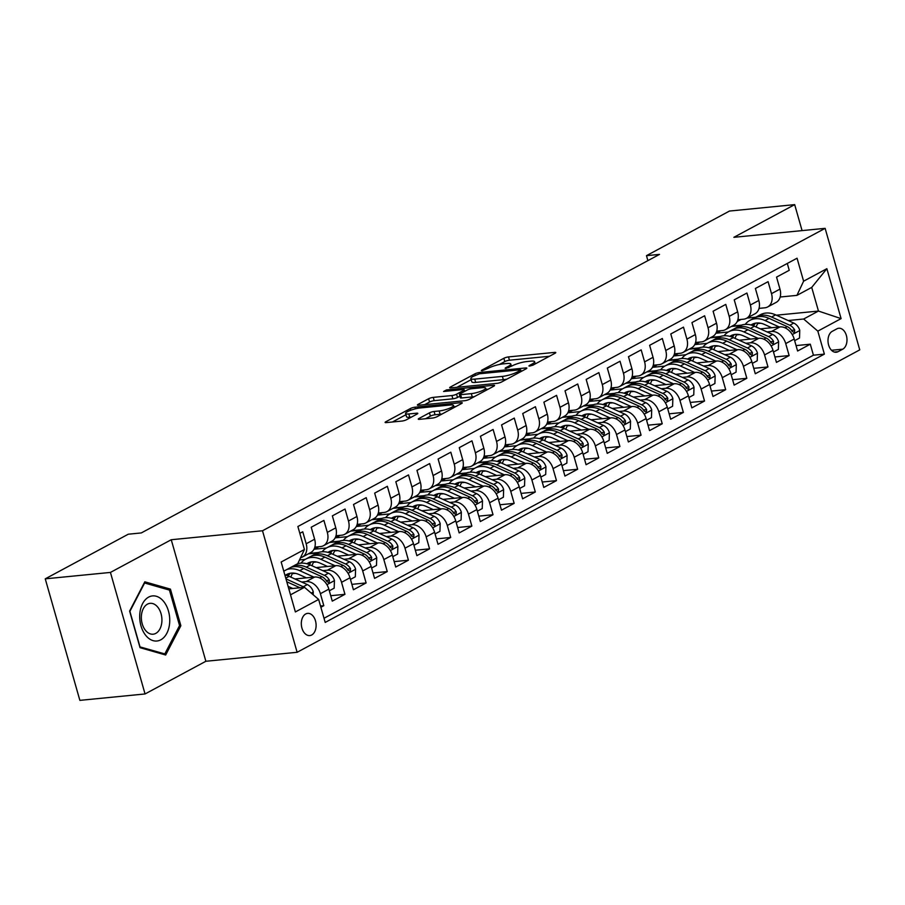 <?xml version="1.0" encoding="UTF-8"?>
<svg xmlns="http://www.w3.org/2000/svg" width="905" height="905" viewBox="0 0 905 905"><rect width="100%" height="100%" fill="white"/><g stroke="black" fill="none" stroke-linecap="round" stroke-linejoin="round"><path stroke-width="1.36" d="M529.753 366.073L533 365.111L555.059 353.255A3.416 0.679 -15.9 0 0 555.794 352.577A3.416 0.679 -15.9 0 0 554.573 352.396L508.508 356.921A3.416 0.679 -15.9 0 0 503.87 358.29L481.811 370.145L481.302 370.631L482.15 370.756L488.248 368.267A10.95 2.183 -15.9 0 1 503.09 363.889L506.924 363.505A10.95 2.183 -15.9 0 1 510.816 364.082A10.95 2.183 -15.9 0 1 508.474 366.276L505.612 367.803L505.103 368.29L505.952 368.414L512.049 365.925A10.95 2.183 -15.9 0 1 526.891 361.548L530.726 361.163A10.95 2.183 -15.9 0 1 534.617 361.74A10.95 2.183 -15.9 0 1 532.276 363.934L529.414 365.473L528.905 365.948L529.753 366.073M311.705 634.982A11.154 7.353 84.4 0 0 315.822 622.278A11.154 7.353 84.4 0 0 307.621 613.375A11.154 7.353 84.4 0 0 305.72 613.963A11.154 7.353 84.4 0 0 301.603 626.679A11.154 7.353 84.4 0 0 309.804 635.57A11.154 7.353 84.4 0 0 311.705 634.982M418.992 418.472A3.416 0.679 -15.9 0 0 418.257 419.162A3.416 0.679 -15.9 0 0 419.468 419.343L432.398 418.065A3.416 0.679 -15.9 0 0 437.036 416.696L461.527 403.528A3.416 0.679 -15.9 0 0 462.263 402.849A3.416 0.679 -15.9 0 0 461.041 402.668L414.976 407.193A3.416 0.679 -15.9 0 0 410.338 408.562L385.847 421.73A3.416 0.679 -15.9 0 0 385.111 422.42A3.416 0.679 -15.9 0 0 386.333 422.601L401.944 421.063A3.416 0.679 -15.9 0 0 406.571 419.694L417.058 414.06A3.416 0.679 -15.9 0 0 417.793 413.37A3.416 0.679 -15.9 0 0 416.572 413.2L408.834 413.958A9.152 1.821 -15.9 0 1 405.587 413.483A9.152 1.821 -15.9 0 1 410.372 410.384A9.152 1.821 -15.9 0 1 419.943 407.985L450.271 404.999A9.152 1.821 -15.9 0 1 453.518 405.485A9.152 1.821 -15.9 0 1 448.733 408.585A9.152 1.821 -15.9 0 1 439.163 410.972L434.106 411.47A3.416 0.679 -15.9 0 0 429.468 412.838L418.992 418.472L419.241 419.354M171.249 539.731L110.433 572.424L45.25 578.838L79.866 700.368L145.049 693.954L205.865 661.272L297.123 652.29L262.507 530.76L171.249 539.731L205.865 661.272M802.079 230.605L794.681 204.632L733.876 237.314L825.134 228.343L262.507 530.76M794.681 204.632L729.498 211.046L646.475 255.663L647.89 260.629M45.25 578.838L128.272 534.21L141.304 532.932L659.519 254.384L646.475 255.663M496.969 383.358A3.416 0.679 -15.9 0 0 501.596 381.989L526.099 368.821A3.416 0.679 -15.9 0 0 526.834 368.143A3.416 0.679 -15.9 0 0 525.613 367.962L479.548 372.498A3.416 0.679 -15.9 0 0 474.91 373.856L450.419 387.023A3.416 0.679 -15.9 0 0 449.683 387.713A3.416 0.679 -15.9 0 0 450.894 387.894L496.969 383.358M493.813 386.175L469.31 399.343A3.416 0.679 -15.9 0 1 464.684 400.711L418.608 405.248A3.416 0.679 -15.9 0 1 417.397 405.067A3.416 0.679 -15.9 0 1 418.133 404.377L428.619 398.743A3.416 0.679 -15.9 0 1 433.246 397.374L451.934 395.542A3.416 0.679 -15.9 0 0 456.573 394.173L463.518 390.44A3.416 0.679 -15.9 0 0 464.254 389.75A3.416 0.679 -15.9 0 0 463.043 389.569L443.586 391.48L446.493 389.919L493.327 385.315A3.416 0.679 -15.9 0 1 494.549 385.496A3.416 0.679 -15.9 0 1 493.813 386.175M320.879 607.255L323.809 605.683L320.517 605.999M301.67 582.028L306.218 581.576A13.937 10.102 61.7 0 1 320.393 593.691L328.854 589.144L332.271 601.135L344.952 594.314L330.721 595.716M322.825 570.659L327.372 570.207A13.937 10.102 61.7 0 1 341.547 582.322L349.997 577.775L353.414 589.766L366.106 582.944L351.875 584.347M343.968 559.29L348.516 558.838A13.937 10.102 61.7 0 1 362.69 570.953L371.152 566.406L374.568 578.397L387.261 571.575L373.03 572.978M365.122 547.921L369.67 547.468A13.937 10.102 61.7 0 1 383.844 559.584L392.306 555.037L395.723 567.028L408.415 560.206L394.173 561.609M386.277 536.552L390.824 536.099A13.937 10.102 61.7 0 1 404.999 548.215L413.461 543.667L416.877 555.659L429.558 548.837L415.327 550.24M407.431 525.183L411.979 524.73A13.937 10.102 61.7 0 1 426.153 536.846L434.604 532.298L438.02 544.29L450.713 537.468L436.481 538.871M428.574 513.814L433.122 513.361A13.937 10.102 61.7 0 1 447.296 525.477L455.758 520.929L459.174 532.921L471.867 526.099L457.636 527.502M449.728 502.445L454.276 501.992A13.937 10.102 61.7 0 1 468.451 514.108L476.912 509.56L480.329 521.552L493.021 514.73L478.779 516.133M470.883 491.076L475.43 490.623A13.937 10.102 61.7 0 1 489.605 502.739L498.067 498.191L501.483 510.182L514.164 503.361L499.933 504.764M492.037 479.707L496.585 479.254A13.937 10.102 61.7 0 1 510.748 491.37L519.21 486.822L522.626 498.813L535.319 491.992L521.088 493.395M513.18 468.338L517.728 467.885A13.937 10.102 61.7 0 1 531.902 480.001L540.364 475.453L543.781 487.444L556.473 480.623L542.231 482.026M534.335 456.968L538.882 456.516A13.937 10.102 61.7 0 1 553.057 468.632L561.519 464.084L564.935 476.075L577.628 469.254L563.385 470.657M555.489 445.599L560.037 445.147A13.937 10.102 61.7 0 1 574.211 457.263L582.673 452.715L586.078 464.706L598.771 457.885L584.54 459.288M576.643 434.23L581.191 433.778A13.937 10.102 61.7 0 1 595.354 445.894L603.816 441.346L607.232 453.337L619.925 446.516L605.694 447.918M597.786 422.861L602.334 422.409A13.937 10.102 61.7 0 1 616.509 434.524L624.97 429.977L628.387 441.968L641.079 435.147L626.837 436.549M618.941 411.492L623.488 411.04A13.937 10.102 61.7 0 1 637.663 423.155L646.125 418.608L649.541 430.599L662.234 423.778L647.991 425.18M640.095 400.123L644.643 399.671A13.937 10.102 61.7 0 1 658.817 411.786L667.279 407.239L670.684 419.23L683.377 412.409L669.146 413.811M661.238 388.754L665.797 388.302A13.937 10.102 61.7 0 1 679.96 400.417L688.422 395.87L691.839 407.861L704.531 401.039L690.3 402.442M682.393 377.385L686.94 376.933A13.937 10.102 61.7 0 1 701.115 389.048L709.577 384.501L712.993 396.492L725.686 389.67L711.443 391.073M703.547 366.016L708.095 365.563A13.937 10.102 61.7 0 1 722.269 377.679L730.731 373.132L734.147 385.123L746.829 378.301L732.598 379.704M724.701 354.647L729.249 354.194A13.937 10.102 61.7 0 1 743.424 366.31L751.874 361.762L755.29 373.754L767.983 366.932L753.752 368.335M745.844 343.278L750.403 342.825A13.937 10.102 61.7 0 1 764.567 354.941L773.028 350.393L776.445 362.385L789.137 355.563L785.721 343.572A13.937 10.102 -118.3 0 0 771.546 331.456L766.999 331.909M774.906 356.966L789.137 355.563M787.293 263.457L789.239 270.29L776.547 277.111L779.963 289.102A13.937 10.102 -118.3 0 1 776.128 302.406L767.666 306.953A13.937 10.102 -118.3 0 0 771.501 293.65L768.085 281.659L755.392 288.48L758.809 300.471A13.937 10.102 -118.3 0 1 754.985 313.775L746.523 318.322A13.937 10.102 61.7 0 1 743.661 319.182L737.869 319.748M746.523 318.322A13.937 10.102 61.7 0 0 750.347 305.019L746.93 293.028L734.238 299.849L737.654 311.84A13.937 10.102 -118.3 0 1 733.831 325.144L725.369 329.692A13.937 10.102 61.7 0 1 722.507 330.551L716.715 331.117M725.369 329.692A13.937 10.102 61.7 0 0 729.192 316.388L725.776 304.397L713.095 311.218L716.511 323.209A13.937 10.102 -118.3 0 1 712.676 336.513L704.214 341.061A13.937 10.102 61.7 0 1 701.364 341.92L695.56 342.486M704.214 341.061A13.937 10.102 61.7 0 0 708.049 327.757L704.633 315.766L691.94 322.587L695.357 334.579A13.937 10.102 -118.3 0 1 691.522 347.882L683.06 352.43A13.937 10.102 61.7 0 1 680.209 353.289L674.417 353.855M683.06 352.43A13.937 10.102 61.7 0 0 686.895 339.126L683.479 327.135L670.786 333.956L674.202 345.948A13.937 10.102 -118.3 0 1 670.379 359.251L661.917 363.799A13.937 10.102 61.7 0 1 659.055 364.658L653.263 365.224M661.917 363.799A13.937 10.102 61.7 0 0 665.741 350.495L662.324 338.504L649.632 345.325L653.048 357.317A13.937 10.102 -118.3 0 1 649.224 370.62L640.763 375.168A13.937 10.102 61.7 0 1 637.901 376.028L632.109 376.593M640.763 375.168A13.937 10.102 61.7 0 0 644.586 361.864L641.181 349.873L628.489 356.694L631.905 368.686A13.937 10.102 -118.3 0 1 628.07 381.989L619.608 386.537A13.937 10.102 61.7 0 1 616.758 387.397L610.954 387.962M619.608 386.537A13.937 10.102 61.7 0 0 623.443 373.233L620.027 361.242L607.334 368.064L610.751 380.055A13.937 10.102 -118.3 0 1 606.916 393.358L598.454 397.906A13.937 10.102 61.7 0 1 595.603 398.766L589.811 399.331M598.454 397.906A13.937 10.102 61.7 0 0 602.289 384.602L598.872 372.611L586.18 379.433L589.596 391.424A13.937 10.102 -118.3 0 1 585.773 404.727L577.311 409.275A13.937 10.102 61.7 0 1 574.449 410.135L568.657 410.7M577.311 409.275A13.937 10.102 61.7 0 0 581.134 395.971L577.718 383.98L565.025 390.802L568.442 402.793A13.937 10.102 -118.3 0 1 564.618 416.096L556.156 420.644A13.937 10.102 61.7 0 1 553.294 421.504L547.502 422.069M556.156 420.644A13.937 10.102 61.7 0 0 559.98 407.341L556.575 395.349L543.882 402.171L547.299 414.162A13.937 10.102 -118.3 0 1 543.464 427.465L535.002 432.013A13.937 10.102 61.7 0 1 532.151 432.873L526.348 433.438M535.002 432.013A13.937 10.102 61.7 0 0 538.837 418.71L535.421 406.718L522.728 413.54L526.144 425.531A13.937 10.102 -118.3 0 1 522.309 438.835L513.859 443.382A13.937 10.102 61.7 0 1 510.997 444.242L505.205 444.808M513.859 443.382A13.937 10.102 61.7 0 0 517.683 430.079L514.266 418.087L501.574 424.909L504.99 436.9A13.937 10.102 -118.3 0 1 501.166 450.204L492.705 454.751A13.937 10.102 61.7 0 1 489.843 455.611L484.051 456.177M492.705 454.751A13.937 10.102 61.7 0 0 496.528 441.448L493.112 429.456L480.419 436.278L483.836 448.269A13.937 10.102 -118.3 0 1 480.012 461.573L471.55 466.12A13.937 10.102 61.7 0 1 468.688 466.98L462.896 467.546M471.55 466.12A13.937 10.102 61.7 0 0 475.385 452.817L471.969 440.826L459.276 447.647L462.693 459.638A13.937 10.102 -118.3 0 1 458.858 472.942L450.396 477.489A13.937 10.102 61.7 0 1 447.545 478.349L441.742 478.915M450.396 477.489A13.937 10.102 61.7 0 0 454.231 464.186L450.814 452.195L438.122 459.016L441.538 471.007A13.937 10.102 -118.3 0 1 437.703 484.311L429.253 488.858A13.937 10.102 61.7 0 1 426.391 489.718L420.599 490.284M429.253 488.858A13.937 10.102 61.7 0 0 433.076 475.555L429.66 463.564L416.967 470.385L420.384 482.376A13.937 10.102 -118.3 0 1 416.56 495.68L408.098 500.227A13.937 10.102 61.7 0 1 405.236 501.087L399.444 501.653M408.098 500.227A13.937 10.102 61.7 0 0 411.922 486.924L408.506 474.933L395.824 481.754L399.229 493.745A13.937 10.102 -118.3 0 1 395.406 507.049L386.944 511.597A13.937 10.102 61.7 0 1 384.082 512.456L378.29 513.022M386.944 511.597A13.937 10.102 61.7 0 0 390.779 498.293L387.363 486.302L374.67 493.123L378.086 505.114A13.937 10.102 -118.3 0 1 374.251 518.418L365.79 522.966A13.937 10.102 61.7 0 1 362.939 523.825L357.136 524.391M365.79 522.966A13.937 10.102 61.7 0 0 369.625 509.662L366.208 497.671L353.516 504.492L356.932 516.484A13.937 10.102 -118.3 0 1 353.097 529.787L344.647 534.335A13.937 10.102 61.7 0 1 341.785 535.194L335.993 535.76M344.647 534.335A13.937 10.102 61.7 0 0 348.47 521.031L345.054 509.04L332.361 515.861L335.778 527.853A13.937 10.102 -118.3 0 1 331.954 541.156L323.492 545.704A13.937 10.102 61.7 0 1 320.63 546.563L314.838 547.129M323.492 545.704A13.937 10.102 61.7 0 0 327.316 532.4L323.9 520.409L311.218 527.23L314.623 539.222A13.937 10.102 -118.3 0 1 310.8 552.525L302.338 557.073A13.937 10.102 61.7 0 1 300.539 557.752M328.854 589.144A13.937 10.102 -118.3 0 0 314.68 577.028L294.928 578.974M349.997 577.775A13.937 10.102 -118.3 0 0 335.834 565.659L316.083 567.605M295.369 573.363L292.36 573.657M371.152 566.406A13.937 10.102 -118.3 0 0 356.977 554.29L337.237 556.236M305.234 559.381L299.498 559.946M316.524 561.994L313.515 562.288M392.306 555.037A13.937 10.102 -118.3 0 0 378.132 542.921L358.391 544.867M326.388 548.011L314.012 549.233M337.667 550.625L334.669 550.919M318.424 552.514L309.114 553.43M413.461 543.667A13.937 10.102 -118.3 0 0 399.286 531.552L379.534 533.498M347.543 536.642L335.155 537.864M358.821 539.256L355.823 539.55M339.579 541.145L330.268 542.061M434.604 532.298A13.937 10.102 -118.3 0 0 420.44 520.183L400.689 522.128M368.697 525.273L356.31 526.495M379.976 527.887L376.966 528.181M360.722 529.776L351.411 530.692M455.758 520.929A13.937 10.102 -118.3 0 0 441.583 508.814L421.843 510.759M389.84 513.904L377.464 515.126M401.13 516.517L398.121 516.812M381.876 518.407L372.566 519.323M476.912 509.56A13.937 10.102 -118.3 0 0 462.738 497.445L442.998 499.39M410.994 502.535L398.607 503.757M422.273 505.148L419.275 505.443M403.03 507.038L393.72 507.954M498.067 498.191A13.937 10.102 -118.3 0 0 483.892 486.076L464.141 488.021M432.149 491.166L419.762 492.388M443.427 493.779L440.43 494.073M424.185 495.669L414.875 496.585M519.21 486.822A13.937 10.102 -118.3 0 0 505.047 474.706L485.295 476.652M453.303 479.797L440.916 481.019M464.582 482.41L461.573 482.704M445.328 484.299L436.018 485.216M540.364 475.453A13.937 10.102 -118.3 0 0 526.19 463.337L506.449 465.283M474.446 468.428L462.07 469.65M485.736 471.041L482.727 471.335M466.482 472.93L457.172 473.847M561.519 464.084A13.937 10.102 -118.3 0 0 547.344 451.968L527.604 453.914M495.601 457.059L483.213 458.281M506.879 459.672L503.881 459.966M487.637 461.561L478.326 462.478M582.673 452.715A13.937 10.102 -118.3 0 0 568.498 440.599L548.747 442.545M516.755 445.69L504.368 446.912M528.034 448.303L525.036 448.597M508.791 450.192L499.481 451.109M603.816 441.346A13.937 10.102 -118.3 0 0 589.653 429.23L569.901 431.176M537.909 434.321L525.522 435.543M549.188 436.934L546.179 437.228M529.934 438.823L520.624 439.74M624.97 429.977A13.937 10.102 -118.3 0 0 610.796 417.861L591.056 419.807M559.052 422.952L546.677 424.173M570.342 425.565L567.333 425.859M551.088 427.454L541.778 428.37M646.125 418.608A13.937 10.102 -118.3 0 0 631.95 406.492L612.199 408.438M580.207 411.583L567.82 412.804M591.485 414.196L588.488 414.49M572.243 416.085L562.933 417.001M667.279 407.239A13.937 10.102 -118.3 0 0 653.105 395.123L633.353 397.069M601.361 400.214L588.974 401.435M612.64 402.827L609.642 403.121M593.386 404.716L584.087 405.632M688.422 395.87A13.937 10.102 -118.3 0 0 674.248 383.754L654.507 385.7M622.516 388.845L610.128 390.066M633.794 391.458L630.785 391.752M614.54 393.347L605.23 394.263M709.577 384.501A13.937 10.102 -118.3 0 0 695.402 372.385L675.662 374.331M643.659 377.476L631.283 378.697M654.949 380.089L651.939 380.383M635.695 381.978L626.384 382.894M730.731 373.132A13.937 10.102 -118.3 0 0 716.556 361.016L696.805 362.962M664.813 366.106L652.426 367.328M676.092 368.72L673.094 369.014M656.849 370.609L647.539 371.525M751.874 361.762A13.937 10.102 -118.3 0 0 737.711 349.647L717.959 351.593M685.967 354.737L673.58 355.959M697.246 357.351L694.237 357.645M677.992 359.24L668.693 360.156M773.028 350.393A13.937 10.102 -118.3 0 0 758.854 338.278L739.114 340.223M707.11 343.368L694.735 344.59M718.4 345.981L715.391 346.276M699.146 347.871L689.836 348.787M836.921 328.82L832.272 331.321A10.803 7.127 84.4 0 0 828.279 343.629A10.803 7.127 84.4 0 0 836.231 352.249A10.803 7.127 84.4 0 0 838.064 351.683L842.725 349.183A10.803 7.127 84.4 0 0 846.707 336.864A10.803 7.127 84.4 0 0 838.765 328.244A10.803 7.127 84.4 0 0 836.921 328.82M297.123 652.29L859.75 349.873L825.134 228.343M290.505 594.834L304.476 587.322L318.651 599.438L325.2 622.425L824.376 354.115L817.826 331.128L803.651 319.013L788.153 320.54M318.651 599.438L295.381 611.938L281.161 562.016L304.431 549.505L297.881 526.518L797.056 258.208L803.606 281.195L826.865 268.695L841.096 318.617L817.826 331.128M739.543 334.612L736.546 334.907M720.301 336.502L710.991 337.418M324.013 618.262L813.425 355.201L810.292 344.194L797.599 351.016L794.183 339.024A13.937 10.102 -118.3 0 0 780.008 326.909L760.268 328.854M728.265 331.999L715.889 333.221M759.024 308.379L764.816 307.813A13.937 10.102 -118.3 0 0 767.666 306.953M302.338 557.073A13.937 10.102 61.7 0 0 306.173 543.769L302.756 531.778L299.827 533.35M764.567 354.941L767.983 366.932M743.424 366.31L746.829 378.301M722.269 377.679L725.686 389.67M701.115 389.048L704.531 401.039M679.96 400.417L683.377 412.409M658.817 411.786L662.234 423.778M637.663 423.155L641.079 435.147M616.509 434.524L619.925 446.516M595.354 445.894L598.771 457.885M574.211 457.263L577.628 469.254M553.057 468.632L556.473 480.623M531.902 480.001L535.319 491.992M510.748 491.37L514.164 503.361M489.605 502.739L493.021 514.73M468.451 514.108L471.867 526.099M447.296 525.477L450.713 537.468M426.153 536.846L429.558 548.837M404.999 548.215L408.415 560.206M383.844 559.584L387.261 571.575M362.69 570.953L366.106 582.944M341.547 582.322L344.952 594.314M320.393 593.691L323.809 605.683M304.476 587.322L288.808 588.861M760.698 323.243L757.7 323.538M741.455 325.133L732.145 326.049M803.651 319.013L818.459 311.06L811.717 287.405L796.92 295.369L803.606 281.195M746.953 318.085L755.788 317.225M776.366 315.2L818.459 311.06L841.096 318.617M737.202 321.524L741.105 319.431M780.167 297.01L796.92 295.369M110.433 572.424L145.049 693.954M304.431 549.505L297.745 563.668L283.774 571.179M318.933 546.722L314.329 549.199M340.088 535.353L335.484 537.83M361.231 523.984L356.638 526.461M382.385 512.615L377.792 515.092M403.54 501.246L398.935 503.723M424.694 489.877L420.09 492.354M445.837 478.507L441.244 480.985M466.991 467.138L462.398 469.616M488.146 455.769L483.542 458.247M509.3 444.4L504.696 446.878M530.443 433.031L525.85 435.509M551.598 421.662L546.993 424.14M572.752 410.293L568.148 412.771M593.906 398.924L589.302 401.401M615.049 387.555L610.456 390.032M636.204 376.197L631.6 378.663M657.358 364.828L652.754 367.294M678.512 353.459L673.908 355.925M699.656 342.09L695.063 344.556M720.81 330.721L716.206 333.187M731.376 326.456L740.279 325.585M796.049 345.597L810.292 344.194M813.425 355.201L824.376 354.115M710.221 337.825L719.124 336.954M689.067 349.194L697.981 348.323M667.924 360.563L676.827 359.692M646.77 371.932L655.673 371.061M625.615 383.301L634.529 382.43M604.461 394.671L613.375 393.799M583.318 406.04L592.221 405.169M562.163 417.409L571.066 416.538M541.009 428.778L549.923 427.907M519.855 440.147L528.769 439.276M498.712 451.516L507.615 450.645M477.557 462.885L486.46 462.014M456.403 474.254L465.317 473.383M435.248 485.623L444.163 484.752M414.105 496.992L423.008 496.121M392.951 508.361L401.854 507.49M371.797 519.73L380.711 518.859M350.654 531.099L359.557 530.228M329.499 542.468L338.402 541.597M308.345 553.837L317.248 552.966M811.717 287.405L826.865 268.695M140.037 647.686L165.672 655.005L180.864 625.74L170.434 589.132L144.811 581.813L129.619 611.079L140.037 647.686M167.199 589.46L170.434 589.132M179.382 625.887L180.864 625.74M549.448 356.276L509.447 360.213A3.416 0.679 -15.9 0 0 504.809 361.581L499.424 364.466M471.177 379.659L456.957 387.295M520.228 370.405L520.748 369.93L519.889 369.806L479.458 373.776L473.202 376.356A10.95 2.183 -15.9 0 0 470.86 378.55A10.95 2.183 -15.9 0 0 474.752 379.116L502.388 376.401A10.95 2.183 -15.9 0 0 517.219 372.023L520.228 370.405L520.624 371.774M470.86 378.55L471.799 381.831A10.95 2.183 -15.9 0 0 475.679 382.408L474.752 379.116M506.981 379.105A10.95 2.183 -15.9 0 1 503.327 379.681L475.679 382.408M424.683 404.648L429.547 402.035L428.619 398.743M459.898 396.175L457.5 397.453A3.416 0.679 -15.9 0 1 452.873 398.822L434.185 400.666A3.416 0.679 -15.9 0 0 429.547 402.035M486.03 389.41L488.202 389.195M471.324 393.63A9.152 1.821 -15.9 0 0 480.883 391.243A9.152 1.821 -15.9 0 0 485.668 388.143A9.152 1.821 -15.9 0 0 482.422 387.668L471.743 388.709A3.416 0.679 -15.9 0 0 467.104 390.078L460.147 393.822A3.416 0.679 -15.9 0 0 459.423 394.501A3.416 0.679 -15.9 0 0 460.634 394.682L471.324 393.63L472.252 396.922A9.152 1.821 -15.9 0 0 474.412 396.605M459.423 394.501L460.351 397.793A3.416 0.679 -15.9 0 0 461.573 397.974L460.634 394.682M472.252 396.922L461.573 397.974M442.104 413.981A9.152 1.821 -15.9 0 1 440.102 414.264L435.045 414.75A3.416 0.679 -15.9 0 0 430.407 416.119L425.542 418.744M405.587 413.483L406.526 416.764A9.152 1.821 -15.9 0 0 409.773 417.239L408.834 413.958M411.447 417.081L409.773 417.239M405.938 414.716L392.397 422.002M455.916 406.549L453.88 406.752M794.647 340.653L799.511 338.04L799.76 330.325A9.231 6.697 -118.3 0 0 793.787 323.085L775.619 314.861A26.664 19.322 -118.3 0 0 760.426 314.702L756.41 316.863A26.664 19.322 -118.3 0 0 755.177 317.61M758.051 322.949A22.127 16.041 -118.3 0 0 756.229 327.022M779.262 326.988L765.042 320.54A26.664 19.322 -118.3 0 0 749.849 320.393A26.664 19.322 -118.3 0 0 745.188 324.397M771.716 327.723L764.601 324.51A22.127 16.041 -118.3 0 0 751.998 324.375A22.127 16.041 -118.3 0 0 751.003 324.986M749.849 320.393L753.876 318.232A26.664 19.322 61.7 0 1 769.058 318.379L787.226 326.615A9.231 6.697 61.7 0 1 792.18 331.422L794.443 332.599L794.714 330.054A9.231 6.697 -118.3 0 0 789.76 325.246L771.592 317.022A26.664 19.322 -118.3 0 0 756.41 316.863M753.594 325.857A22.127 16.041 61.7 0 1 755.562 323.153M754.114 323.504A22.127 16.041 -118.3 0 0 752.281 325.37M169.665 622.731A22.659 14.944 84.4 0 0 156.327 596.271A22.659 14.944 84.4 0 0 139.777 614.19A22.659 14.944 84.4 0 0 153.115 640.65A22.659 14.944 84.4 0 0 169.665 622.731M161.871 621.69A15.509 10.226 84.4 0 0 150.117 603.33A15.509 10.226 84.4 0 0 141.395 615.841A15.509 10.226 84.4 0 0 153.149 634.201A15.509 10.226 84.4 0 0 161.871 621.69M139.992 646.826L129.89 611.361L144.619 583.001L169.45 590.094L179.552 625.559L164.823 653.919L139.8 646.837M162.629 654.134L164.823 653.919M773.492 352.022L778.368 349.409L778.605 341.694A9.231 6.697 -118.3 0 0 772.632 334.454L754.465 326.23A26.664 19.322 -118.3 0 0 739.283 326.072L735.256 328.232A26.664 19.322 -118.3 0 0 734.023 328.979M736.896 334.318A22.127 16.041 -118.3 0 0 735.075 338.391M758.107 338.357L743.887 331.909A26.664 19.322 -118.3 0 0 728.706 331.762A26.664 19.322 -118.3 0 0 724.034 335.766M750.562 339.092L743.458 335.879A22.127 16.041 -118.3 0 0 730.844 335.744A22.127 16.041 -118.3 0 0 729.849 336.355M728.706 331.762L732.722 329.601A26.664 19.322 61.7 0 1 747.903 329.748L766.071 337.984A9.231 6.697 61.7 0 1 771.026 342.791L773.289 343.968L773.56 341.423A9.231 6.697 -118.3 0 0 768.617 336.615L750.449 328.391A26.664 19.322 -118.3 0 0 735.256 328.232M732.439 337.226A22.127 16.041 61.7 0 1 734.408 334.522M732.96 334.873A22.127 16.041 -118.3 0 0 731.127 336.739M752.338 363.391L757.214 360.778L757.451 353.063A9.231 6.697 -118.3 0 0 751.478 345.823L733.31 337.599A26.664 19.322 -118.3 0 0 718.129 337.441L714.113 339.601A26.664 19.322 -118.3 0 0 712.869 340.348M715.742 345.687A22.127 16.041 -118.3 0 0 713.921 349.76M736.953 349.726L722.733 343.278A26.664 19.322 -118.3 0 0 707.552 343.131A26.664 19.322 -118.3 0 0 702.891 347.135M729.407 350.461L722.303 347.248A22.127 16.041 -118.3 0 0 709.701 347.113A22.127 16.041 -118.3 0 0 708.694 347.724M707.552 343.131L711.568 340.97A26.664 19.322 61.7 0 1 726.76 341.117L744.928 349.353A9.231 6.697 61.7 0 1 749.872 354.16L752.134 355.337L752.417 352.792A9.231 6.697 -118.3 0 0 747.462 347.984L729.294 339.76A26.664 19.322 -118.3 0 0 714.113 339.601M711.285 348.595A22.127 16.041 61.7 0 1 713.264 345.891M711.816 346.242A22.127 16.041 -118.3 0 0 709.984 348.108M731.195 374.76L736.059 372.147L736.308 364.432A9.231 6.697 -118.3 0 0 730.335 357.192L712.167 348.968A26.664 19.322 -118.3 0 0 696.974 348.81L692.958 350.97A26.664 19.322 -118.3 0 0 691.725 351.717M694.599 357.056A22.127 16.041 -118.3 0 0 692.778 361.129M715.81 361.095L701.59 354.647A26.664 19.322 -118.3 0 0 686.397 354.5A26.664 19.322 -118.3 0 0 681.737 358.504M708.264 361.83L701.149 358.618A22.127 16.041 -118.3 0 0 688.547 358.482A22.127 16.041 -118.3 0 0 687.54 359.093M686.397 354.5L690.413 352.339A26.664 19.322 61.7 0 1 705.606 352.486L723.774 360.722A9.231 6.697 61.7 0 1 728.729 365.53L730.991 366.706L731.263 364.161A9.231 6.697 -118.3 0 0 726.308 359.353L708.14 351.129A26.664 19.322 -118.3 0 0 692.958 350.97M690.13 359.964A22.127 16.041 61.7 0 1 692.11 357.26M690.662 357.611A22.127 16.041 -118.3 0 0 688.829 359.477M710.04 386.13L714.905 383.516L715.154 375.801A9.231 6.697 -118.3 0 0 709.181 368.561L691.013 360.337A26.664 19.322 -118.3 0 0 675.82 360.179L671.804 362.339A26.664 19.322 -118.3 0 0 670.571 363.086M673.444 368.426A22.127 16.041 -118.3 0 0 671.623 372.498M694.655 372.464L680.436 366.016A26.664 19.322 -118.3 0 0 665.243 365.869A26.664 19.322 -118.3 0 0 660.582 369.873M687.11 373.199L679.994 369.987A22.127 16.041 -118.3 0 0 667.392 369.851A22.127 16.041 -118.3 0 0 666.397 370.462M665.243 365.869L669.27 363.708A26.664 19.322 61.7 0 1 684.452 363.855L702.619 372.091A9.231 6.697 61.7 0 1 707.574 376.899L709.837 378.075L710.108 375.53A9.231 6.697 -118.3 0 0 705.165 370.722L686.997 362.498A26.664 19.322 -118.3 0 0 671.804 362.339M668.987 371.333A22.127 16.041 61.7 0 1 670.956 368.629M669.508 368.98A22.127 16.041 -118.3 0 0 667.675 370.846M688.886 397.499L693.762 394.885L693.999 387.17A9.231 6.697 -118.3 0 0 688.026 379.93L669.858 371.706A26.664 19.322 -118.3 0 0 654.677 371.548L650.65 373.708A26.664 19.322 -118.3 0 0 649.417 374.455M652.29 379.795A22.127 16.041 -118.3 0 0 650.469 383.867M673.501 383.833L659.281 377.385A26.664 19.322 -118.3 0 0 644.1 377.238A26.664 19.322 -118.3 0 0 639.428 381.243M665.956 384.568L658.851 381.356A22.127 16.041 -118.3 0 0 646.238 381.22A22.127 16.041 -118.3 0 0 645.242 381.831M644.1 377.238L648.116 375.077A26.664 19.322 61.7 0 1 663.297 375.224L681.465 383.46A9.231 6.697 61.7 0 1 686.42 388.268L688.682 389.444L688.954 386.899A9.231 6.697 -118.3 0 0 684.01 382.091L665.842 373.867A26.664 19.322 -118.3 0 0 650.65 373.708M647.833 382.702A22.127 16.041 61.7 0 1 649.801 379.998M648.353 380.349A22.127 16.041 -118.3 0 0 646.521 382.215M667.732 408.868L672.607 406.255L672.845 398.539A9.231 6.697 -118.3 0 0 666.872 391.299L648.704 383.075A26.664 19.322 -118.3 0 0 633.523 382.917L629.507 385.077A26.664 19.322 -118.3 0 0 628.274 385.824M631.136 391.164A22.127 16.041 -118.3 0 0 629.314 395.236M652.347 395.202L638.127 388.754A26.664 19.322 -118.3 0 0 622.945 388.607A26.664 19.322 -118.3 0 0 618.285 392.612M644.801 395.938L637.697 392.725A22.127 16.041 -118.3 0 0 625.095 392.589A22.127 16.041 -118.3 0 0 624.088 393.2M622.945 388.607L626.961 386.446A26.664 19.322 61.7 0 1 642.154 386.593L660.322 394.829A9.231 6.697 61.7 0 1 665.266 399.637L667.528 400.813L667.811 398.268A9.231 6.697 -118.3 0 0 662.856 393.46L644.688 385.236A26.664 19.322 -118.3 0 0 629.507 385.077M626.679 394.071A22.127 16.041 61.7 0 1 628.658 391.367M627.21 391.718A22.127 16.041 -118.3 0 0 625.378 393.585M646.589 420.237L651.453 417.624L651.702 409.908A9.231 6.697 -118.3 0 0 645.729 402.668L627.561 394.444A26.664 19.322 -118.3 0 0 612.368 394.286L608.352 396.447A26.664 19.322 -118.3 0 0 607.119 397.193M609.993 402.533A22.127 16.041 -118.3 0 0 608.171 406.605M631.204 406.571L616.984 400.123A26.664 19.322 -118.3 0 0 601.791 399.976A26.664 19.322 -118.3 0 0 597.13 403.981M623.658 407.307L616.543 404.094A22.127 16.041 -118.3 0 0 603.94 403.958A22.127 16.041 -118.3 0 0 602.934 404.569M601.791 399.976L605.807 397.815A26.664 19.322 61.7 0 1 621 397.962L639.168 406.198A9.231 6.697 61.7 0 1 644.122 411.006L646.385 412.182L646.656 409.637A9.231 6.697 -118.3 0 0 641.702 404.829L623.534 396.605A26.664 19.322 -118.3 0 0 608.352 396.447M605.524 405.429A22.127 16.041 61.7 0 1 607.504 402.736M606.056 403.087A22.127 16.041 -118.3 0 0 604.223 404.954M625.434 431.606L630.299 428.993L630.547 421.278A9.231 6.697 -118.3 0 0 624.574 414.038L606.407 405.813A26.664 19.322 -118.3 0 0 591.214 405.655L587.198 407.816A26.664 19.322 -118.3 0 0 585.965 408.562M588.838 413.902A22.127 16.041 -118.3 0 0 587.017 417.974M610.049 417.94L595.829 411.492A26.664 19.322 -118.3 0 0 580.637 411.345A26.664 19.322 -118.3 0 0 575.976 415.35M602.504 418.676L595.388 415.463A22.127 16.041 -118.3 0 0 582.786 415.327A22.127 16.041 -118.3 0 0 581.791 415.938M580.637 411.345L584.664 409.184A26.664 19.322 61.7 0 1 599.845 409.332L618.013 417.567A9.231 6.697 61.7 0 1 622.968 422.375L625.231 423.551L625.502 421.006A9.231 6.697 -118.3 0 0 620.558 416.198L602.391 407.974A26.664 19.322 -118.3 0 0 587.198 407.816M584.381 416.798A22.127 16.041 61.7 0 1 586.35 414.105M584.902 414.456A22.127 16.041 -118.3 0 0 583.069 416.323M604.28 442.975L609.156 440.362L609.393 432.647A9.231 6.697 -118.3 0 0 603.42 425.407L585.252 417.182A26.664 19.322 -118.3 0 0 570.071 417.024L566.044 419.185A26.664 19.322 -118.3 0 0 564.811 419.931M567.684 425.271A22.127 16.041 -118.3 0 0 565.863 429.343M588.895 429.309L574.675 422.861A26.664 19.322 -118.3 0 0 559.494 422.714A26.664 19.322 -118.3 0 0 554.833 426.719M581.349 430.045L574.245 426.832A22.127 16.041 -118.3 0 0 561.632 426.696A22.127 16.041 -118.3 0 0 560.636 427.307M559.494 422.714L563.51 420.554A26.664 19.322 61.7 0 1 578.691 420.701L596.859 428.936A9.231 6.697 61.7 0 1 601.814 433.744L604.076 434.92L604.348 432.375A9.231 6.697 -118.3 0 0 599.404 427.567L581.236 419.343A26.664 19.322 -118.3 0 0 566.044 419.185M563.227 428.167A22.127 16.041 61.7 0 1 565.195 425.474M563.747 425.825A22.127 16.041 -118.3 0 0 561.926 427.692M583.137 454.344L588.001 451.731L588.239 444.016A9.231 6.697 -118.3 0 0 582.266 436.776L564.098 428.551A26.664 19.322 -118.3 0 0 548.916 428.393L544.901 430.554A26.664 19.322 -118.3 0 0 543.667 431.3M546.53 436.64A22.127 16.041 -118.3 0 0 544.72 440.712M567.752 440.678L553.521 434.23A26.664 19.322 -118.3 0 0 538.339 434.083A26.664 19.322 -118.3 0 0 533.678 438.088M560.195 441.414L553.091 438.201A22.127 16.041 -118.3 0 0 540.489 438.065A22.127 16.041 -118.3 0 0 539.482 438.676M538.339 434.083L542.355 431.923A26.664 19.322 61.7 0 1 557.548 432.07L575.716 440.305A9.231 6.697 61.7 0 1 580.659 445.113L582.922 446.289L583.205 443.744A9.231 6.697 -118.3 0 0 578.25 438.936L560.082 430.712A26.664 19.322 -118.3 0 0 544.901 430.554M542.072 439.536A22.127 16.041 61.7 0 1 544.052 436.844M542.604 437.194A22.127 16.041 -118.3 0 0 540.771 439.061M561.982 465.713L566.847 463.1L567.096 455.385A9.231 6.697 -118.3 0 0 561.123 448.145L542.955 439.921A26.664 19.322 -118.3 0 0 527.762 439.762L523.746 441.923A26.664 19.322 -118.3 0 0 522.513 442.669M525.386 448.009A22.127 16.041 -118.3 0 0 523.565 452.081M546.597 452.048L532.378 445.599A26.664 19.322 -118.3 0 0 517.185 445.452A26.664 19.322 -118.3 0 0 512.524 449.457M539.052 452.783L531.936 449.57A22.127 16.041 -118.3 0 0 519.334 449.434A22.127 16.041 -118.3 0 0 518.339 450.045M517.185 445.452L521.212 443.292A26.664 19.322 61.7 0 1 536.394 443.439L554.561 451.674A9.231 6.697 61.7 0 1 559.516 456.482L561.779 457.659L562.05 455.113A9.231 6.697 -118.3 0 0 557.095 450.305L538.928 442.081A26.664 19.322 -118.3 0 0 523.746 441.923M520.918 450.905A22.127 16.041 61.7 0 1 522.898 448.213M521.45 448.563A22.127 16.041 -118.3 0 0 519.617 450.43M540.828 477.082L545.692 474.469L545.941 466.754A9.231 6.697 -118.3 0 0 539.968 459.514L521.8 451.29A26.664 19.322 -118.3 0 0 506.608 451.131L502.592 453.292A26.664 19.322 -118.3 0 0 501.359 454.039M504.232 459.378A22.127 16.041 -118.3 0 0 502.411 463.451M525.443 463.417L511.223 456.968A26.664 19.322 -118.3 0 0 496.042 456.821A26.664 19.322 -118.3 0 0 491.37 460.826M517.898 464.152L510.793 460.939A22.127 16.041 -118.3 0 0 498.18 460.803A22.127 16.041 -118.3 0 0 497.184 461.414M496.042 456.821L500.058 454.661A26.664 19.322 61.7 0 1 515.239 454.808L533.407 463.043A9.231 6.697 61.7 0 1 538.362 467.851L540.624 469.028L540.896 466.482A9.231 6.697 -118.3 0 0 535.952 461.674L517.784 453.45A26.664 19.322 -118.3 0 0 502.592 453.292M499.775 462.274A22.127 16.041 61.7 0 1 501.743 459.582M500.295 459.932A22.127 16.041 -118.3 0 0 498.463 461.799M519.674 488.451L524.549 485.838L524.787 478.123A9.231 6.697 -118.3 0 0 518.814 470.883L500.646 462.659A26.664 19.322 -118.3 0 0 485.465 462.5L481.437 464.661A26.664 19.322 -118.3 0 0 480.204 465.408M483.078 470.747A22.127 16.041 -118.3 0 0 481.256 474.82M504.289 474.786L490.069 468.338A26.664 19.322 -118.3 0 0 474.887 468.19A26.664 19.322 -118.3 0 0 470.227 472.195M496.743 475.521L489.639 472.308A22.127 16.041 -118.3 0 0 477.026 472.172A22.127 16.041 -118.3 0 0 476.03 472.783M474.887 468.19L478.903 466.03A26.664 19.322 61.7 0 1 494.096 466.177L512.264 474.412A9.231 6.697 61.7 0 1 517.207 479.22L519.47 480.397L519.753 477.851A9.231 6.697 -118.3 0 0 514.798 473.044L496.63 464.819A26.664 19.322 -118.3 0 0 481.437 464.661M478.621 473.643A22.127 16.041 61.7 0 1 480.6 470.951M479.141 471.301A22.127 16.041 -118.3 0 0 477.32 473.168M498.531 499.82L503.395 497.207L503.633 489.492A9.231 6.697 -118.3 0 0 497.66 482.252L479.492 474.028A26.664 19.322 -118.3 0 0 464.31 473.869L460.294 476.03A26.664 19.322 -118.3 0 0 459.061 476.777M461.923 482.116A22.127 16.041 -118.3 0 0 460.113 486.189M483.146 486.155L468.926 479.707A26.664 19.322 -118.3 0 0 453.733 479.56A26.664 19.322 -118.3 0 0 449.072 483.564M475.589 486.89L468.485 483.677A22.127 16.041 -118.3 0 0 455.882 483.542A22.127 16.041 -118.3 0 0 454.876 484.152M453.733 479.56L457.749 477.399A26.664 19.322 61.7 0 1 472.942 477.546L491.11 485.781A9.231 6.697 61.7 0 1 496.053 490.589L498.316 491.766L498.598 489.22A9.231 6.697 -118.3 0 0 493.644 484.413L475.476 476.188A26.664 19.322 -118.3 0 0 460.294 476.03M457.466 485.012A22.127 16.041 61.7 0 1 459.446 482.32M457.998 482.67A22.127 16.041 -118.3 0 0 456.165 484.537M477.376 511.189L482.241 508.576L482.489 500.861A9.231 6.697 -118.3 0 0 476.516 493.621L458.349 485.397A26.664 19.322 -118.3 0 0 443.156 485.238L439.14 487.399A26.664 19.322 -118.3 0 0 437.907 488.146M440.78 493.485A22.127 16.041 -118.3 0 0 438.959 497.558M461.991 497.524L447.771 491.076A26.664 19.322 -118.3 0 0 432.579 490.929A26.664 19.322 -118.3 0 0 427.918 494.933M454.446 498.259L447.33 495.046A22.127 16.041 -118.3 0 0 434.728 494.911A22.127 16.041 -118.3 0 0 433.733 495.521M432.579 490.929L436.606 488.768A26.664 19.322 61.7 0 1 451.787 488.915L469.955 497.15A9.231 6.697 61.7 0 1 474.91 501.958L477.173 503.135L477.444 500.589A9.231 6.697 -118.3 0 0 472.489 495.782L454.321 487.557A26.664 19.322 -118.3 0 0 439.14 487.399M436.323 496.381A22.127 16.041 61.7 0 1 438.292 493.689M436.844 494.04A22.127 16.041 -118.3 0 0 435.011 495.906M456.222 522.558L461.098 519.945L461.335 512.23A9.231 6.697 -118.3 0 0 455.362 504.99L437.194 496.766A26.664 19.322 -118.3 0 0 422.002 496.607L417.986 498.768A26.664 19.322 -118.3 0 0 416.752 499.515M419.626 504.854A22.127 16.041 -118.3 0 0 417.805 508.927M440.837 508.893L426.617 502.445A26.664 19.322 -118.3 0 0 411.436 502.298A26.664 19.322 -118.3 0 0 406.764 506.302M433.291 509.628L426.187 506.415A22.127 16.041 -118.3 0 0 413.574 506.28A22.127 16.041 -118.3 0 0 412.578 506.891M411.436 502.298L415.452 500.137A26.664 19.322 61.7 0 1 430.633 500.284L448.801 508.519A9.231 6.697 61.7 0 1 453.756 513.327L456.018 514.504L456.29 511.959A9.231 6.697 -118.3 0 0 451.346 507.151L433.178 498.927A26.664 19.322 -118.3 0 0 417.986 498.768M415.169 507.75A22.127 16.041 61.7 0 1 417.137 505.058M415.689 505.409A22.127 16.041 -118.3 0 0 413.856 507.275M435.067 533.927L439.943 531.314L440.181 523.599A9.231 6.697 -118.3 0 0 434.208 516.359L416.04 508.135A26.664 19.322 -118.3 0 0 400.858 507.977L396.831 510.137A26.664 19.322 -118.3 0 0 395.598 510.884M398.472 516.223A22.127 16.041 -118.3 0 0 396.65 520.296M419.682 520.262L405.463 513.814A26.664 19.322 -118.3 0 0 390.281 513.667A26.664 19.322 -118.3 0 0 385.621 517.671M412.137 520.997L405.033 517.784A22.127 16.041 -118.3 0 0 392.419 517.649A22.127 16.041 -118.3 0 0 391.424 518.26M390.281 513.667L394.297 511.506A26.664 19.322 61.7 0 1 409.49 511.653L427.658 519.889A9.231 6.697 61.7 0 1 432.601 524.696L434.864 525.873L435.147 523.328A9.231 6.697 -118.3 0 0 430.192 518.52L412.024 510.296A26.664 19.322 -118.3 0 0 396.831 510.137M394.014 519.119A22.127 16.041 61.7 0 1 395.994 516.427M394.546 516.778A22.127 16.041 -118.3 0 0 392.713 518.644M413.924 545.296L418.789 542.683L419.026 534.968A9.231 6.697 -118.3 0 0 413.053 527.728L394.885 519.504A26.664 19.322 -118.3 0 0 379.704 519.346L375.688 521.506A26.664 19.322 -118.3 0 0 374.455 522.253M377.317 527.592A22.127 16.041 -118.3 0 0 375.507 531.665M398.539 531.631L384.32 525.183A26.664 19.322 -118.3 0 0 369.127 525.036A26.664 19.322 -118.3 0 0 364.466 529.04M390.983 532.366L383.878 529.154A22.127 16.041 -118.3 0 0 371.276 529.018A22.127 16.041 -118.3 0 0 370.269 529.629M369.127 525.036L373.143 522.875A26.664 19.322 61.7 0 1 388.336 523.022L406.503 531.258A9.231 6.697 61.7 0 1 411.447 536.065L413.709 537.242L413.992 534.697A9.231 6.697 -118.3 0 0 409.037 529.889L390.87 521.665A26.664 19.322 -118.3 0 0 375.688 521.506M372.86 530.488A22.127 16.041 61.7 0 1 374.84 527.796M373.392 528.135A22.127 16.041 -118.3 0 0 371.559 530.013M392.77 556.666L397.634 554.052L397.883 546.337A9.231 6.697 -118.3 0 0 391.91 539.097L373.742 530.873A26.664 19.322 -118.3 0 0 358.55 530.715L354.534 532.875A26.664 19.322 -118.3 0 0 353.301 533.622M356.174 538.961A22.127 16.041 -118.3 0 0 354.353 543.034M377.385 543L363.165 536.552A26.664 19.322 -118.3 0 0 347.973 536.405A26.664 19.322 -118.3 0 0 343.312 540.409M369.84 543.735L362.724 540.523A22.127 16.041 -118.3 0 0 350.122 540.387A22.127 16.041 -118.3 0 0 349.126 540.998M347.973 536.405L352 534.244A26.664 19.322 61.7 0 1 367.181 534.391L385.349 542.627A9.231 6.697 61.7 0 1 390.304 547.435L392.566 548.611L392.838 546.066A9.231 6.697 -118.3 0 0 387.883 541.258L369.715 533.034A26.664 19.322 -118.3 0 0 354.534 532.875M351.717 541.857A22.127 16.041 61.7 0 1 353.685 539.165M352.237 539.504A22.127 16.041 -118.3 0 0 350.405 541.382M371.616 568.035L376.491 565.421L376.729 557.706A9.231 6.697 -118.3 0 0 370.756 550.466L352.588 542.242A26.664 19.322 -118.3 0 0 337.395 542.084L333.379 544.244A26.664 19.322 -118.3 0 0 332.146 544.991M335.02 550.331A22.127 16.041 -118.3 0 0 333.198 554.403M356.231 554.369L342.011 547.921A26.664 19.322 -118.3 0 0 326.829 547.774A26.664 19.322 -118.3 0 0 322.157 551.779M348.685 555.104L341.581 551.892A22.127 16.041 -118.3 0 0 328.968 551.756A22.127 16.041 -118.3 0 0 327.972 552.367M326.829 547.774L330.845 545.613A26.664 19.322 61.7 0 1 346.027 545.76L364.195 553.996A9.231 6.697 61.7 0 1 369.15 558.804L371.412 559.98L371.684 557.435A9.231 6.697 -118.3 0 0 366.74 552.627L348.572 544.403A26.664 19.322 -118.3 0 0 333.379 544.244M330.563 553.227A22.127 16.041 61.7 0 1 332.531 550.534M331.083 550.874A22.127 16.041 -118.3 0 0 329.25 552.751M350.461 579.404L355.337 576.79L355.575 569.075A9.231 6.697 -118.3 0 0 349.602 561.835L331.434 553.611A26.664 19.322 -118.3 0 0 316.252 553.453L312.236 555.613A26.664 19.322 -118.3 0 0 310.992 556.36M313.865 561.7A22.127 16.041 -118.3 0 0 312.044 565.772M335.076 565.738L320.856 559.29A26.664 19.322 -118.3 0 0 305.675 559.143A26.664 19.322 -118.3 0 0 301.014 563.148M327.531 566.473L320.427 563.261A22.127 16.041 -118.3 0 0 307.824 563.125A22.127 16.041 -118.3 0 0 306.818 563.736M305.675 559.143L309.691 556.982A26.664 19.322 61.7 0 1 324.884 557.129L343.052 565.365A9.231 6.697 61.7 0 1 347.995 570.173L350.258 571.349L350.54 568.804A9.231 6.697 -118.3 0 0 345.586 563.996L327.418 555.772A26.664 19.322 -118.3 0 0 312.236 555.613M309.408 564.596A22.127 16.041 61.7 0 1 311.388 561.903M309.94 562.243A22.127 16.041 -118.3 0 0 308.107 564.12M329.318 590.773L334.183 588.159L334.431 580.444A9.231 6.697 -118.3 0 0 328.447 573.204L310.279 564.98A26.664 19.322 -118.3 0 0 297.485 563.815M292.722 573.069A22.127 16.041 -118.3 0 0 290.901 577.141M313.933 577.107L299.713 570.659A26.664 19.322 -118.3 0 0 286.908 569.494M306.388 577.843L299.272 574.63A22.127 16.041 -118.3 0 0 286.67 574.494A22.127 16.041 -118.3 0 0 285.663 575.105M290.924 567.333A26.664 19.322 61.7 0 1 303.729 568.498L321.897 576.734A9.231 6.697 61.7 0 1 326.841 581.542L329.115 582.718L329.386 580.173A9.231 6.697 -118.3 0 0 324.431 575.365L306.263 567.141A26.664 19.322 -118.3 0 0 293.458 565.976M288.254 575.965A22.127 16.041 61.7 0 1 290.234 573.272M288.786 573.612A22.127 16.041 -118.3 0 0 286.953 575.49M313.187 594.766L313.277 591.813A9.231 6.697 -118.3 0 0 307.304 584.573L289.136 576.349A26.664 19.322 -118.3 0 0 284.837 574.901M292.779 588.476L288.095 586.35M304.374 587.334A9.231 6.697 -118.3 0 0 303.277 586.734L285.969 578.895M286.795 581.779L299.996 587.764M306.082 588.691A9.231 6.697 -118.3 0 0 304.951 587.73M306.218 581.576L314.68 577.028M327.372 570.207L335.834 565.659M348.516 558.838L356.977 554.29M369.67 547.468L378.132 542.921M390.824 536.099L399.286 531.552M411.979 524.73L420.44 520.183M433.122 513.361L441.583 508.814M454.276 501.992L462.738 497.445M475.43 490.623L483.892 486.076M496.585 479.254L505.047 474.706M517.728 467.885L526.19 463.337M538.882 456.516L547.344 451.968M560.037 445.147L568.498 440.599M581.191 433.778L589.653 429.23M602.334 422.409L610.796 417.861M623.488 411.04L631.95 406.492M644.643 399.671L653.105 395.123M665.797 388.302L674.248 383.754M686.94 376.933L695.402 372.385M708.095 365.563L716.556 361.016M729.249 354.194L737.711 349.647M750.403 342.825L758.854 338.278M771.546 331.456L780.008 326.909M771.501 293.65L779.963 289.102M306.173 543.769L314.623 539.222M327.316 532.4L335.778 527.853M348.47 521.031L356.932 516.484M369.625 509.662L378.086 505.114M390.779 498.293L399.229 493.745M411.922 486.924L420.384 482.376M433.076 475.555L441.538 471.007M454.231 464.186L462.693 459.638M475.385 452.817L483.836 448.269M496.528 441.448L504.99 436.9M517.683 430.079L526.144 425.531M538.837 418.71L547.299 414.162M559.98 407.341L568.442 402.793M581.134 395.971L589.596 391.424M602.289 384.602L610.751 380.055M623.443 373.233L631.905 368.686M644.586 361.864L653.048 357.317M665.741 350.495L674.202 345.948M686.895 339.126L695.357 334.579M708.049 327.757L716.511 323.209M729.192 316.388L737.654 311.84M750.347 305.019L758.809 300.471M785.721 343.572L794.183 339.024M831.514 350.28L842.725 349.183M834.308 352.056L838.064 351.683M532.66 365.281L532.276 363.934M505.793 368.426L505.612 367.803M508.859 367.622L508.474 366.276M481.992 370.767L481.811 370.145M504.809 361.581L503.87 358.29M509.447 360.213L508.508 356.921M554.856 353.369L554.573 352.396M529.595 366.084L529.414 365.473M450.667 387.917L450.419 387.023M475.306 375.224L474.91 373.856M479.899 373.731L479.548 372.498M525.896 368.935L525.613 367.962M503.327 379.681L502.388 376.401M517.615 373.392L517.219 372.023M418.382 405.259L418.133 404.377M434.185 400.666L433.246 397.374M452.873 398.822L451.934 395.542M457.5 397.453L456.573 394.173M463.914 391.797L463.518 390.44M446.844 391.164L446.493 389.919M493.61 386.288L493.327 385.315M430.407 416.119L429.468 412.838M435.045 414.75L434.106 411.47M440.102 414.264L439.163 410.972M416.854 414.173L416.572 413.2M386.096 422.612L385.847 421.73M410.813 410.214L410.338 408.562M415.44 408.811L414.976 407.193M461.324 403.641L461.041 402.668M792.248 334.556L799.749 330.517M771.592 317.022L775.619 314.861M765.042 320.54L769.058 318.379M789.76 325.246L793.787 323.085M784.997 327.814L787.226 326.615M791.536 330.37L794.714 330.054M771.094 345.925L778.605 341.886M750.449 328.391L754.465 326.23M743.887 331.909L747.903 329.748M768.617 336.615L772.632 334.454M763.854 339.183L766.071 337.984M770.381 341.739L773.56 341.423M749.951 357.294L757.451 353.255M729.294 339.76L733.31 337.599M722.733 343.278L726.76 341.117M747.462 347.984L751.478 345.823M742.7 350.552L744.928 349.353M749.227 353.108L752.417 352.792M728.797 368.663L736.297 364.625M708.14 351.129L712.167 348.968M701.59 354.647L705.606 352.486M726.308 359.353L730.335 357.192M721.545 361.921L723.774 360.722M728.073 364.477L731.263 364.161M707.642 380.032L715.142 375.994M686.997 362.498L691.013 360.337M680.436 366.016L684.452 363.855M705.165 370.722L709.181 368.561M700.402 373.29L702.619 372.091M706.929 375.847L710.108 375.53M686.488 391.401L693.999 387.363M665.842 373.867L669.858 371.706M659.281 377.385L663.297 375.224M684.01 382.091L688.026 379.93M679.248 384.659L681.465 383.46M685.775 387.216L688.954 386.899M665.345 402.77L672.845 398.732M644.688 385.236L648.704 383.075M638.127 388.754L642.154 386.593M662.856 393.46L666.872 391.299M658.093 396.028L660.322 394.829M664.621 398.585L667.811 398.268M644.19 414.139L651.691 410.101M623.534 396.605L627.561 394.444M616.984 400.123L621 397.962M641.702 404.829L645.729 402.668M636.939 407.397L639.168 406.198M643.466 409.954L646.656 409.637M623.036 425.508L630.536 421.47M602.391 407.974L606.407 405.813M595.829 411.492L599.845 409.332M620.558 416.198L624.574 414.038M615.796 418.766L618.013 417.567M622.323 421.323L625.502 421.006M601.893 436.877L609.393 432.839M581.236 419.343L585.252 417.182M574.675 422.861L578.691 420.701M599.404 427.567L603.42 425.407M594.642 430.135L596.859 428.936M601.169 432.692L604.348 432.375M580.739 448.247L588.239 444.208M560.082 430.712L564.098 428.551M553.521 434.23L557.548 432.07M578.25 438.936L582.266 436.776M573.487 441.504L575.716 440.305M580.015 444.061L583.205 443.744M559.584 459.616L567.084 455.577M538.928 442.081L542.955 439.921M532.378 445.599L536.394 443.439M557.095 450.305L561.123 448.145M552.333 452.873L554.561 451.674M558.86 455.43L562.05 455.113M538.43 470.985L545.93 466.946M517.784 453.45L521.8 451.29M511.223 456.968L515.239 454.808M535.952 461.674L539.968 459.514M531.19 464.242L533.407 463.043M537.717 466.799L540.896 466.482M517.287 482.354L524.787 478.315M496.63 464.819L500.646 462.659M490.069 468.338L494.096 466.177M514.798 473.044L518.814 470.883M510.035 475.611L512.264 474.412M516.563 478.168L519.753 477.851M496.132 493.723L503.633 489.684M475.476 476.188L479.492 474.028M468.926 479.707L472.942 477.546M493.644 484.413L497.66 482.252M488.881 486.981L491.11 485.781M495.408 489.537L498.598 489.22M474.978 505.092L482.478 501.053M454.321 487.557L458.349 485.397M447.771 491.076L451.787 488.915M472.489 495.782L476.516 493.621M467.727 498.35L469.955 497.15M474.265 500.906L477.444 500.589M453.824 516.461L461.335 512.422M433.178 498.927L437.194 496.766M426.617 502.445L430.633 500.284M451.346 507.151L455.362 504.99M446.584 509.719L448.801 508.519M453.111 512.275L456.29 511.959M432.681 527.83L440.181 523.791M412.024 510.296L416.04 508.135M405.463 513.814L409.49 511.653M430.192 518.52L434.208 516.359M425.429 521.088L427.658 519.889M431.957 523.644L435.147 523.328M411.526 539.199L419.026 535.16M390.87 521.665L394.885 519.504M384.32 525.183L388.336 523.022M409.037 529.889L413.053 527.728M404.275 532.457L406.503 531.258M410.802 535.013L413.992 534.697M390.372 550.568L397.872 546.53M369.715 533.034L373.742 530.873M363.165 536.552L367.181 534.391M387.883 541.258L391.91 539.097M383.12 543.826L385.349 542.627M389.659 546.382L392.838 546.066M369.217 561.937L376.729 557.899M348.572 544.403L352.588 542.242M342.011 547.921L346.027 545.76M366.74 552.627L370.756 550.466M361.977 555.195L364.195 553.996M368.505 557.752L371.684 557.435M348.074 573.306L355.575 569.268M327.418 555.772L331.434 553.611M320.856 559.29L324.884 557.129M345.586 563.996L349.602 561.835M340.823 566.564L343.052 565.365M347.35 569.121L350.54 568.804M326.92 584.675L334.42 580.637M306.263 567.141L310.279 564.98M299.713 570.659L303.729 568.498M324.431 575.365L328.447 573.204M319.669 577.933L321.897 576.734M326.196 580.49L329.386 580.173M311.241 593.103L313.266 592.006M285.765 578.159L289.136 576.349M303.277 586.734L307.304 584.573M535.228 363.912L534.617 361.74M511.427 366.254L510.816 364.082M521.178 371.469L520.748 369.93M464.718 391.367L464.254 389.75M486.268 390.236L485.668 388.143M454.095 407.522L453.518 405.485"/></g></svg>
